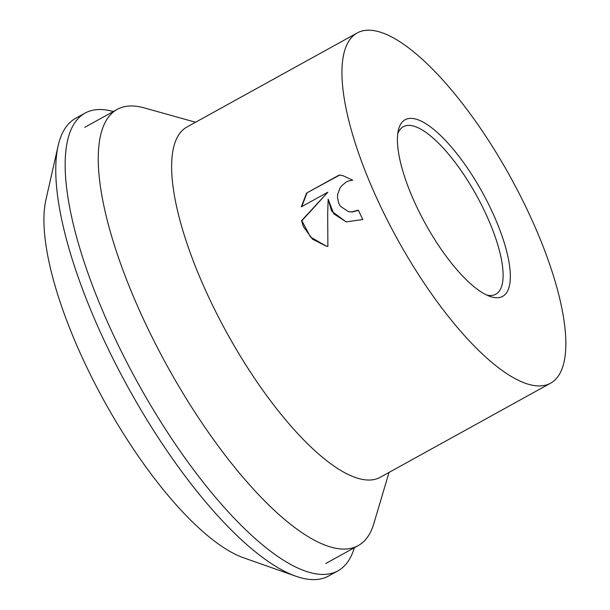 <?xml version="1.0" encoding="UTF-8"?>
<svg xmlns="http://www.w3.org/2000/svg" width="610" height="610" viewBox="0 0 610 610"><rect width="100%" height="100%" fill="white"/><g stroke="black" fill="none" stroke-linecap="round" stroke-linejoin="round"><path stroke-width="0.91" d="M354.334 547.742A261.476 84.264 -118.9 0 1 337.925 570.853L328.554 576.031A261.476 84.264 -118.9 0 1 302.59 578.219A261.476 84.264 -118.9 0 1 295.896 576.229A261.476 84.264 -118.9 0 1 128.359 387.907A261.476 84.264 -118.9 0 1 58.125 145.828A261.476 84.264 -118.9 0 1 75.678 118.287L85.049 113.109A261.476 84.264 -118.9 0 1 111.02 110.921A261.476 84.264 -118.9 0 1 113.353 111.531M295.896 576.229L243.603 557.807A217.427 70.074 -118.9 0 1 104.295 401.205A217.427 70.074 -118.9 0 1 45.887 199.905L58.125 145.828M337.925 570.853A261.476 84.264 -118.9 0 1 311.954 573.042A261.476 84.264 -118.9 0 1 120.452 349.667A261.476 84.264 -118.9 0 1 85.049 113.109M389.035 472.43L373.808 523.67A249.177 80.299 -118.9 0 1 358.2 545.607A249.177 80.299 -118.9 0 1 136.259 303.17A249.177 80.299 -118.9 0 1 117.219 109.388A249.177 80.299 -118.9 0 1 144.097 107.856L195.574 122.244M550.616 383.164L380.297 477.256A200.034 64.462 -118.9 0 1 202.131 282.628A200.034 64.462 -118.9 0 1 186.843 127.071L357.163 32.978A200.034 64.462 -118.9 0 1 535.328 227.599A200.034 64.462 -118.9 0 1 550.616 383.164A200.034 64.462 -118.9 0 1 372.451 188.536A200.034 64.462 -118.9 0 1 357.163 32.978M331.611 211.098L328.165 199.173L327.692 213.264L327.875 246.448L326.037 246.066L312.503 239.181L303.414 226.676L301.553 220.667L327.852 192.196L301.355 206.836L306.54 193.088L339.236 175.032L342.85 175.642L352.733 180.209L348.874 180.857L346.221 182.009L341.577 185.875L339.778 188.467L337.719 194.262L337.49 197.411L338.748 203.351L340.388 206.249L348.325 211.594L351.665 211.96L358.36 210.145A200.034 64.462 61.1 0 0 362.775 219.524L346.122 221.887L331.611 211.098M397.743 133.834A95.671 30.828 -118.9 0 1 403.301 126.72A95.671 30.828 -118.9 0 1 488.518 219.798A95.671 30.828 -118.9 0 1 495.831 294.195A95.671 30.828 -118.9 0 1 486.841 295.118M412.817 198.219A100.886 32.513 -118.9 0 1 398.33 130.387A100.886 32.513 -118.9 0 1 437.858 132.972A100.886 32.513 -118.9 0 1 494.962 217.922A100.886 32.513 -118.9 0 1 490.074 296.452A100.886 32.513 -118.9 0 1 412.817 198.219M358.459 210.366L352.016 212.044L348.508 211.632M343.026 175.688L339.595 175.116L306.54 193.088M346.305 221.933L333.723 213.759L328.165 199.173M306.899 193.172L301.767 206.615M327.852 192.196L301.904 220.751L310.467 237.015L326.213 246.104M84.79 127.307L117.219 109.388M325.77 563.518L358.2 545.607"/></g></svg>
